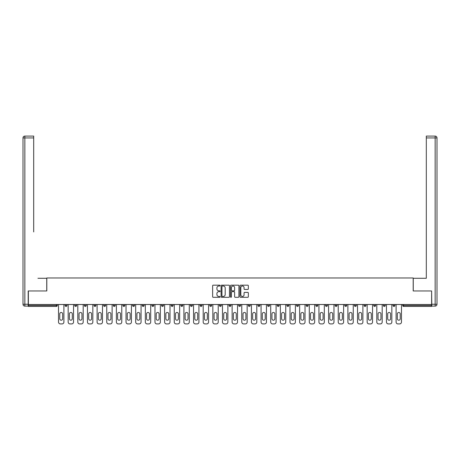 <?xml version="1.0" encoding="UTF-8"?>
<svg xmlns="http://www.w3.org/2000/svg" width="460" height="460" viewBox="0 0 460 460"><rect width="100%" height="100%" fill="white"/><g stroke="black" fill="none" stroke-linecap="round" stroke-linejoin="round"><path stroke-width="0.69" d="M220.11 285.597A0.425 0.425 0 0 0 219.684 285.171L213.233 285.171A0.609 0.609 0 0 0 212.629 285.781L212.629 296.7A0.609 0.609 0 0 0 213.233 297.309L219.684 297.309A0.425 0.425 0 0 0 220.11 296.884A0.425 0.425 0 0 0 219.684 296.459L218.851 296.459A1.943 1.943 0 0 1 216.907 294.515L216.907 293.606A1.943 1.943 0 0 1 218.851 291.663L219.684 291.663A0.425 0.425 0 0 0 220.11 291.243A0.425 0.425 0 0 0 219.684 290.818L218.851 290.818A1.943 1.943 0 0 1 216.907 288.874L216.907 287.966A1.943 1.943 0 0 1 218.851 286.022L219.684 286.022A0.425 0.425 0 0 0 220.11 285.597M247.739 289.449A0.609 0.609 0 0 0 248.342 288.845L248.342 285.781A0.609 0.609 0 0 0 247.739 285.171L240.574 285.171A0.609 0.609 0 0 0 239.97 285.781L239.97 296.7A0.609 0.609 0 0 0 240.574 297.309L247.739 297.309A0.609 0.609 0 0 0 248.342 296.7L248.342 293.003A0.609 0.609 0 0 0 247.739 292.393L244.674 292.393A0.609 0.609 0 0 0 244.064 293.003L244.064 294.837A1.621 1.621 0 0 1 242.443 296.459A1.621 1.621 0 0 1 240.816 294.837L240.816 287.644A1.621 1.621 0 0 1 242.443 286.022A1.621 1.621 0 0 1 244.064 287.644L244.064 288.845A0.609 0.609 0 0 0 244.674 289.449L247.739 289.449M29.739 136.085L24.857 136.085L33.695 136.085L29.739 136.085L33.695 136.085L33.695 137.937L24.857 137.937L24.857 304.255L28.192 304.255L28.192 290.961L46.805 290.961L46.805 277.978L413.195 277.978L413.195 290.961L431.624 290.961L431.624 304.503L28.376 304.503L28.376 305.492L56.384 305.492L56.384 304.503M28.376 290.961L28.376 304.503M229.471 285.781A0.609 0.609 0 0 0 228.861 285.171L221.703 285.171A0.609 0.609 0 0 0 221.093 285.781L221.093 296.7A0.609 0.609 0 0 0 221.703 297.309L228.861 297.309A0.609 0.609 0 0 0 229.471 296.7L229.471 285.781M231.138 285.171L238.297 285.171A0.609 0.609 0 0 1 238.907 285.781L238.907 296.7A0.609 0.609 0 0 1 238.297 297.309L235.232 297.309A0.609 0.609 0 0 1 234.629 296.7L234.629 292.272A0.609 0.609 0 0 0 234.019 291.663L231.989 291.663A0.609 0.609 0 0 0 231.38 292.272L231.38 296.884A0.425 0.425 0 0 1 230.954 297.309A0.425 0.425 0 0 1 230.529 296.884L230.529 285.781A0.609 0.609 0 0 1 231.138 285.171M57.316 304.503L57.316 305.492A0.926 0.926 0 0 1 56.384 306.417L28.376 306.417L28.376 305.492M431.624 304.503L431.624 306.417L403.615 306.417A0.926 0.926 0 0 1 402.684 305.492L402.684 304.503M66.959 304.503L66.959 305.492L65.107 305.492A0.926 0.926 0 0 0 66.033 306.417A0.926 0.926 0 0 1 65.107 305.492L65.107 304.503M74.75 305.492A0.926 0.926 0 0 0 75.676 306.417A0.926 0.926 0 0 0 76.607 305.492L76.607 304.503L76.607 305.492L74.75 305.492A0.926 0.926 0 0 0 75.676 306.417A0.926 0.926 0 0 1 74.75 305.492L74.75 304.503M86.25 304.503L86.25 305.492L84.393 305.492A0.926 0.926 0 0 0 85.324 306.417A0.926 0.926 0 0 1 84.393 305.492L84.393 304.503M94.041 305.492A0.926 0.926 0 0 0 94.967 306.417A0.926 0.926 0 0 0 95.893 305.492A0.926 0.926 0 0 1 94.967 306.417A0.926 0.926 0 0 0 95.893 305.492L95.893 304.503L95.893 305.492L94.041 305.492A0.926 0.926 0 0 0 94.967 306.417A0.926 0.926 0 0 1 94.041 305.492L94.041 304.503M103.684 304.503L103.684 305.492L103.684 304.503M105.541 304.503L105.541 305.492L105.541 304.503M113.332 304.503L113.332 305.492L113.332 304.503M115.184 304.503L115.184 305.492A0.926 0.926 0 0 1 114.258 306.417A0.926 0.926 0 0 1 113.332 305.492L115.184 305.492A0.926 0.926 0 0 1 114.258 306.417M123.901 306.417A0.926 0.926 0 0 0 124.832 305.492L124.832 304.503L124.832 305.492A0.926 0.926 0 0 1 123.901 306.417A0.926 0.926 0 0 1 122.975 305.492L122.975 304.503M133.549 306.417A0.926 0.926 0 0 0 134.475 305.492L134.475 304.503L134.475 305.492A0.926 0.926 0 0 1 133.549 306.417A0.926 0.926 0 0 1 132.624 305.492L132.624 304.503M143.192 306.417A0.926 0.926 0 0 0 144.124 305.492L144.124 304.503L144.124 305.492A0.926 0.926 0 0 1 143.192 306.417A0.926 0.926 0 0 1 142.266 305.492L142.266 304.503M153.767 304.503L153.767 305.492A0.926 0.926 0 0 1 152.841 306.417A0.926 0.926 0 0 1 151.909 305.492L151.909 304.503M163.409 304.503L163.409 305.492A0.926 0.926 0 0 1 162.483 306.417A0.926 0.926 0 0 1 161.558 305.492L161.558 304.503M171.201 304.503L171.201 305.492L171.201 304.503M173.058 304.503L173.058 305.492A0.926 0.926 0 0 1 172.126 306.417A0.926 0.926 0 0 1 171.201 305.492L173.058 305.492A0.926 0.926 0 0 1 172.126 306.417M180.849 304.503L180.849 305.492L180.849 304.503M182.701 304.503L182.701 305.492A0.926 0.926 0 0 1 181.775 306.417A0.926 0.926 0 0 1 180.849 305.492A0.926 0.926 0 0 0 181.775 306.417A0.926 0.926 0 0 1 180.849 305.492L182.701 305.492A0.926 0.926 0 0 1 181.775 306.417M192.349 304.503L192.349 305.492A0.926 0.926 0 0 1 191.417 306.417A0.926 0.926 0 0 1 190.492 305.492L190.492 304.503M200.134 304.503L200.134 305.492L200.134 304.503M201.992 304.503L201.992 305.492A0.926 0.926 0 0 1 201.066 306.417A0.926 0.926 0 0 1 200.134 305.492A0.926 0.926 0 0 0 201.066 306.417A0.926 0.926 0 0 1 200.134 305.492L201.992 305.492A0.926 0.926 0 0 1 201.066 306.417M211.634 304.503L211.634 305.492A0.926 0.926 0 0 1 210.709 306.417A0.926 0.926 0 0 1 209.783 305.492L209.783 304.503M219.426 304.503L219.426 305.492L219.426 304.503M221.283 304.503L221.283 305.492L221.283 304.503M230.926 304.503L230.926 305.492A0.926 0.926 0 0 1 230 306.417A0.926 0.926 0 0 1 229.074 305.492L229.074 304.503M238.717 304.503L238.717 305.492L238.717 304.503M240.574 304.503L240.574 305.492A0.926 0.926 0 0 1 239.643 306.417A0.926 0.926 0 0 1 238.717 305.492L240.574 305.492A0.926 0.926 0 0 1 239.643 306.417M248.365 304.503L248.365 305.492L248.365 304.503M250.217 304.503L250.217 305.492A0.926 0.926 0 0 1 249.291 306.417A0.926 0.926 0 0 1 248.365 305.492L250.217 305.492A0.926 0.926 0 0 1 249.291 306.417M259.865 304.503L259.865 305.492A0.926 0.926 0 0 1 258.934 306.417A0.926 0.926 0 0 1 258.008 305.492L258.008 304.503M268.582 306.417A0.926 0.926 0 0 0 269.508 305.492L269.508 304.503L269.508 305.492A0.926 0.926 0 0 1 268.582 306.417A0.926 0.926 0 0 1 267.651 305.492L267.651 304.503M277.299 305.492L279.151 305.492A0.926 0.926 0 0 1 278.225 306.417A0.926 0.926 0 0 0 279.151 305.492L279.151 304.503L279.151 305.492A0.926 0.926 0 0 1 278.225 306.417A0.926 0.926 0 0 1 277.299 305.492L277.299 304.503M286.942 304.503L286.942 305.492L286.942 304.503M288.799 304.503L288.799 305.492A0.926 0.926 0 0 1 287.874 306.417A0.926 0.926 0 0 1 286.942 305.492L288.799 305.492A0.926 0.926 0 0 1 287.874 306.417M298.442 304.503L298.442 305.492L296.591 305.492A0.926 0.926 0 0 0 297.516 306.417A0.926 0.926 0 0 1 296.591 305.492L296.591 304.503M306.233 304.503L306.233 305.492L306.233 304.503M308.091 304.503L308.091 305.492A0.926 0.926 0 0 1 307.159 306.417A0.926 0.926 0 0 1 306.233 305.492A0.926 0.926 0 0 0 307.159 306.417A0.926 0.926 0 0 1 306.233 305.492L308.091 305.492A0.926 0.926 0 0 1 307.159 306.417M315.876 305.492A0.926 0.926 0 0 0 316.808 306.417A0.926 0.926 0 0 0 317.733 305.492L317.733 304.503L317.733 305.492L315.876 305.492A0.926 0.926 0 0 0 316.808 306.417A0.926 0.926 0 0 1 315.876 305.492L315.876 304.503M327.376 304.503L327.376 305.492A0.926 0.926 0 0 1 326.45 306.417A0.926 0.926 0 0 1 325.525 305.492L325.525 304.503M335.167 304.503L335.167 305.492L335.167 304.503M337.025 304.503L337.025 305.492A0.926 0.926 0 0 1 336.099 306.417A0.926 0.926 0 0 1 335.167 305.492A0.926 0.926 0 0 0 336.099 306.417A0.926 0.926 0 0 1 335.167 305.492L337.025 305.492A0.926 0.926 0 0 1 336.099 306.417M346.667 304.503L346.667 305.492A0.926 0.926 0 0 1 345.742 306.417A0.926 0.926 0 0 1 344.816 305.492L344.816 304.503M356.316 304.503L356.316 305.492L354.459 305.492A0.926 0.926 0 0 0 355.384 306.417A0.926 0.926 0 0 1 354.459 305.492L354.459 304.503M365.959 304.503L365.959 305.492A0.926 0.926 0 0 1 365.033 306.417A0.926 0.926 0 0 1 364.107 305.492L364.107 304.503M375.607 304.503L375.607 305.492A0.926 0.926 0 0 1 374.676 306.417A0.926 0.926 0 0 1 373.75 305.492L373.75 304.503M385.25 304.503L385.25 305.492L383.393 305.492A0.926 0.926 0 0 0 384.324 306.417A0.926 0.926 0 0 1 383.393 305.492L383.393 304.503M394.893 304.503L394.893 305.492A0.926 0.926 0 0 1 393.967 306.417A0.926 0.926 0 0 1 393.041 305.492L393.041 304.503M66.033 306.417A0.926 0.926 0 0 0 66.959 305.492A0.926 0.926 0 0 1 66.033 306.417A0.926 0.926 0 0 1 65.107 305.492M86.25 305.492A0.926 0.926 0 0 1 85.324 306.417A0.926 0.926 0 0 0 86.25 305.492A0.926 0.926 0 0 1 85.324 306.417A0.926 0.926 0 0 1 84.393 305.492M104.615 306.417A0.926 0.926 0 0 1 103.684 305.492L105.541 305.492A0.926 0.926 0 0 1 104.615 306.417A0.926 0.926 0 0 0 105.541 305.492A0.926 0.926 0 0 1 104.615 306.417M220.357 306.417A0.926 0.926 0 0 1 219.426 305.492L221.283 305.492A0.926 0.926 0 0 1 220.357 306.417A0.926 0.926 0 0 0 221.283 305.492M298.442 305.492A0.926 0.926 0 0 1 297.516 306.417A0.926 0.926 0 0 0 298.442 305.492A0.926 0.926 0 0 1 297.516 306.417A0.926 0.926 0 0 1 296.591 305.492M356.316 305.492A0.926 0.926 0 0 1 355.384 306.417A0.926 0.926 0 0 0 356.316 305.492A0.926 0.926 0 0 1 355.384 306.417A0.926 0.926 0 0 1 354.459 305.492M385.25 305.492A0.926 0.926 0 0 1 384.324 306.417A0.926 0.926 0 0 0 385.25 305.492A0.926 0.926 0 0 1 384.324 306.417A0.926 0.926 0 0 1 383.393 305.492M403.615 304.503L403.615 306.417A0.926 0.926 0 0 1 402.684 305.492L431.624 305.492M222.37 286.022A0.425 0.425 0 0 0 221.944 286.448L221.944 296.033A0.425 0.425 0 0 0 222.37 296.459L223.249 296.459A1.943 1.943 0 0 0 225.193 294.515L225.193 287.966A1.943 1.943 0 0 0 223.249 286.022L222.37 286.022M234.629 287.672A1.621 1.621 0 0 0 233.001 286.051A1.621 1.621 0 0 0 231.38 287.672L231.38 290.208A0.609 0.609 0 0 0 231.989 290.818L234.019 290.818A0.609 0.609 0 0 0 234.629 290.208L234.629 287.672M63.9 304.503L63.9 322.063A1.857 1.857 0 0 1 62.042 323.915L60.375 323.915A1.857 1.857 0 0 1 58.518 322.063L58.518 304.503M59.754 313.933A1.455 1.455 0 0 1 61.209 312.478A1.455 1.455 0 0 1 62.663 313.933L62.663 318.751A1.455 1.455 0 0 1 61.209 320.206A1.455 1.455 0 0 1 59.754 318.751L59.754 313.933M73.543 304.503L73.543 322.063A1.857 1.857 0 0 1 71.691 323.915L70.018 323.915A1.857 1.857 0 0 1 68.166 322.063L68.166 304.503M69.402 313.933A1.455 1.455 0 0 1 70.857 312.478A1.455 1.455 0 0 1 72.306 313.933L72.306 318.751A1.455 1.455 0 0 1 70.857 320.206A1.455 1.455 0 0 1 69.402 318.751L69.402 313.933M83.191 304.503L83.191 322.063A1.857 1.857 0 0 1 81.334 323.915L79.666 323.915A1.857 1.857 0 0 1 77.809 322.063L77.809 304.503M79.045 313.933A1.455 1.455 0 0 1 80.5 312.478A1.455 1.455 0 0 1 81.955 313.933L81.955 318.751A1.455 1.455 0 0 1 80.5 320.206A1.455 1.455 0 0 1 79.045 318.751L79.045 313.933M92.834 304.503L92.834 322.063A1.857 1.857 0 0 1 90.982 323.915L89.309 323.915A1.857 1.857 0 0 1 87.457 322.063L87.457 304.503M88.694 313.933A1.455 1.455 0 0 1 90.143 312.478A1.455 1.455 0 0 1 91.597 313.933L91.597 318.751A1.455 1.455 0 0 1 90.143 320.206A1.455 1.455 0 0 1 88.694 318.751L88.694 313.933M102.482 304.503L102.482 322.063A1.857 1.857 0 0 1 100.625 323.915L98.957 323.915A1.857 1.857 0 0 1 97.1 322.063L97.1 304.503M98.337 313.933A1.455 1.455 0 0 1 99.791 312.478A1.455 1.455 0 0 1 101.246 313.933L101.246 318.751A1.455 1.455 0 0 1 99.791 320.206A1.455 1.455 0 0 1 98.337 318.751L98.337 313.933M112.125 304.503L112.125 322.063A1.857 1.857 0 0 1 110.268 323.915L108.6 323.915A1.857 1.857 0 0 1 106.749 322.063L106.749 304.503M107.985 313.933A1.455 1.455 0 0 1 109.434 312.478A1.455 1.455 0 0 1 110.889 313.933L110.889 318.751A1.455 1.455 0 0 1 109.434 320.206A1.455 1.455 0 0 1 107.985 318.751L107.985 313.933M46.742 290.961L46.742 278.288L37.961 278.288M33.695 137.937L33.695 231.915M28.192 304.255L28.192 306.113L24.857 306.113A1.857 1.857 0 0 1 23 304.255L23 137.937A1.857 1.857 0 0 1 24.857 136.085A1.857 1.857 0 0 0 23 137.937A1.857 1.857 0 0 1 24.857 136.085A1.857 1.857 0 0 0 23 137.937L24.857 137.937L24.857 136.085M422.038 278.288L426.305 278.288L426.305 136.085L435.143 136.085L426.305 136.085M413.258 290.961L413.258 278.288L426.305 278.288L426.305 231.915M431.808 304.255L435.143 304.255L435.143 137.937L437 137.937A1.857 1.857 0 0 0 435.143 136.085A1.857 1.857 0 0 1 437 137.937A1.857 1.857 0 0 0 435.143 136.085A1.857 1.857 0 0 1 437 137.937L437 304.255A1.857 1.857 0 0 1 435.143 306.113L431.808 306.113L431.624 290.961M435.143 306.113A1.857 1.857 0 0 0 437 304.255L435.143 304.255L435.143 306.113M121.768 304.503L121.768 322.063A1.857 1.857 0 0 1 119.916 323.915L118.249 323.915A1.857 1.857 0 0 1 116.391 322.063L116.391 304.503M117.628 313.933A1.455 1.455 0 0 1 119.082 312.478A1.455 1.455 0 0 1 120.531 313.933L120.531 318.751A1.455 1.455 0 0 1 119.082 320.206A1.455 1.455 0 0 1 117.628 318.751L117.628 313.933M131.416 304.503L131.416 322.063A1.857 1.857 0 0 1 129.559 323.915L127.891 323.915A1.857 1.857 0 0 1 126.034 322.063L126.034 304.503M127.27 313.933A1.455 1.455 0 0 1 128.725 312.478A1.455 1.455 0 0 1 130.18 313.933L130.18 318.751A1.455 1.455 0 0 1 128.725 320.206A1.455 1.455 0 0 1 127.27 318.751L127.27 313.933M141.059 304.503L141.059 322.063A1.857 1.857 0 0 1 139.207 323.915L137.534 323.915A1.857 1.857 0 0 1 135.683 322.063L135.683 304.503M136.919 313.933A1.455 1.455 0 0 1 138.374 312.478A1.455 1.455 0 0 1 139.823 313.933L139.823 318.751A1.455 1.455 0 0 1 138.374 320.206A1.455 1.455 0 0 1 136.919 318.751L136.919 313.933M150.708 304.503L150.708 322.063A1.857 1.857 0 0 1 148.85 323.915L147.183 323.915A1.857 1.857 0 0 1 145.326 322.063L145.326 304.503M146.562 313.933A1.455 1.455 0 0 1 148.017 312.478A1.455 1.455 0 0 1 149.471 313.933L149.471 318.751A1.455 1.455 0 0 1 148.017 320.206A1.455 1.455 0 0 1 146.562 318.751L146.562 313.933M160.35 304.503L160.35 322.063A1.857 1.857 0 0 1 158.499 323.915L156.826 323.915A1.857 1.857 0 0 1 154.974 322.063L154.974 304.503M156.21 313.933A1.455 1.455 0 0 1 157.659 312.478A1.455 1.455 0 0 1 159.114 313.933L159.114 318.751A1.455 1.455 0 0 1 157.659 320.206A1.455 1.455 0 0 1 156.21 318.751L156.21 313.933M169.999 304.503L169.999 322.063A1.857 1.857 0 0 1 168.142 323.915L166.474 323.915A1.857 1.857 0 0 1 164.617 322.063L164.617 304.503M165.853 313.933A1.455 1.455 0 0 1 167.308 312.478A1.455 1.455 0 0 1 168.757 313.933L168.757 318.751A1.455 1.455 0 0 1 167.308 320.206A1.455 1.455 0 0 1 165.853 318.751L165.853 313.933M179.642 304.503L179.642 322.063A1.857 1.857 0 0 1 177.784 323.915L176.117 323.915A1.857 1.857 0 0 1 174.259 322.063L174.259 304.503M175.501 313.933A1.455 1.455 0 0 1 176.951 312.478A1.455 1.455 0 0 1 178.405 313.933L178.405 318.751A1.455 1.455 0 0 1 176.951 320.206A1.455 1.455 0 0 1 175.501 318.751L175.501 313.933M189.284 304.503L189.284 322.063A1.857 1.857 0 0 1 187.433 323.915L185.759 323.915A1.857 1.857 0 0 1 183.908 322.063L183.908 304.503M185.144 313.933A1.455 1.455 0 0 1 186.599 312.478A1.455 1.455 0 0 1 188.048 313.933L188.048 318.751A1.455 1.455 0 0 1 186.599 320.206A1.455 1.455 0 0 1 185.144 318.751L185.144 313.933M198.933 304.503L198.933 322.063A1.857 1.857 0 0 1 197.075 323.915L195.408 323.915A1.857 1.857 0 0 1 193.551 322.063L193.551 304.503M194.787 313.933A1.455 1.455 0 0 1 196.242 312.478A1.455 1.455 0 0 1 197.696 313.933L197.696 318.751A1.455 1.455 0 0 1 196.242 320.206A1.455 1.455 0 0 1 194.787 318.751L194.787 313.933M208.575 304.503L208.575 322.063A1.857 1.857 0 0 1 206.724 323.915L205.051 323.915A1.857 1.857 0 0 1 203.199 322.063L203.199 304.503M204.435 313.933A1.455 1.455 0 0 1 205.884 312.478A1.455 1.455 0 0 1 207.339 313.933L207.339 318.751A1.455 1.455 0 0 1 205.884 320.206A1.455 1.455 0 0 1 204.435 318.751L204.435 313.933M218.224 304.503L218.224 322.063A1.857 1.857 0 0 1 216.367 323.915L214.699 323.915A1.857 1.857 0 0 1 212.842 322.063L212.842 304.503M214.078 313.933A1.455 1.455 0 0 1 215.533 312.478A1.455 1.455 0 0 1 216.988 313.933L216.988 318.751A1.455 1.455 0 0 1 215.533 320.206A1.455 1.455 0 0 1 214.078 318.751L214.078 313.933M227.867 304.503L227.867 322.063A1.857 1.857 0 0 1 226.009 323.915L224.342 323.915A1.857 1.857 0 0 1 222.49 322.063L222.49 304.503M223.727 313.933A1.455 1.455 0 0 1 225.176 312.478A1.455 1.455 0 0 1 226.63 313.933L226.63 318.751A1.455 1.455 0 0 1 225.176 320.206A1.455 1.455 0 0 1 223.727 318.751L223.727 313.933M237.509 304.503L237.509 322.063A1.857 1.857 0 0 1 235.658 323.915L233.99 323.915A1.857 1.857 0 0 1 232.133 322.063L232.133 304.503M233.369 313.933A1.455 1.455 0 0 1 234.824 312.478A1.455 1.455 0 0 1 236.273 313.933L236.273 318.751A1.455 1.455 0 0 1 234.824 320.206A1.455 1.455 0 0 1 233.369 318.751L233.369 313.933M247.158 304.503L247.158 322.063A1.857 1.857 0 0 1 245.301 323.915L243.633 323.915A1.857 1.857 0 0 1 241.776 322.063L241.776 304.503M243.012 313.933A1.455 1.455 0 0 1 244.467 312.478A1.455 1.455 0 0 1 245.922 313.933L245.922 318.751A1.455 1.455 0 0 1 244.467 320.206A1.455 1.455 0 0 1 243.012 318.751L243.012 313.933M256.801 304.503L256.801 322.063A1.857 1.857 0 0 1 254.949 323.915L253.276 323.915A1.857 1.857 0 0 1 251.424 322.063L251.424 304.503M252.661 313.933A1.455 1.455 0 0 1 254.115 312.478A1.455 1.455 0 0 1 255.564 313.933L255.564 318.751A1.455 1.455 0 0 1 254.115 320.206A1.455 1.455 0 0 1 252.661 318.751L252.661 313.933M266.449 304.503L266.449 322.063A1.857 1.857 0 0 1 264.592 323.915L262.924 323.915A1.857 1.857 0 0 1 261.067 322.063L261.067 304.503M262.303 313.933A1.455 1.455 0 0 1 263.758 312.478A1.455 1.455 0 0 1 265.213 313.933L265.213 318.751A1.455 1.455 0 0 1 263.758 320.206A1.455 1.455 0 0 1 262.303 318.751L262.303 313.933M276.092 304.503L276.092 322.063A1.857 1.857 0 0 1 274.24 323.915L272.567 323.915A1.857 1.857 0 0 1 270.716 322.063L270.716 304.503M271.952 313.933A1.455 1.455 0 0 1 273.401 312.478A1.455 1.455 0 0 1 274.856 313.933L274.856 318.751A1.455 1.455 0 0 1 273.401 320.206A1.455 1.455 0 0 1 271.952 318.751L271.952 313.933M285.74 304.503L285.74 322.063A1.857 1.857 0 0 1 283.883 323.915L282.216 323.915A1.857 1.857 0 0 1 280.358 322.063L280.358 304.503M281.595 313.933A1.455 1.455 0 0 1 283.049 312.478A1.455 1.455 0 0 1 284.498 313.933L284.498 318.751A1.455 1.455 0 0 1 283.049 320.206A1.455 1.455 0 0 1 281.595 318.751L281.595 313.933M295.383 304.503L295.383 322.063A1.857 1.857 0 0 1 293.526 323.915L291.858 323.915A1.857 1.857 0 0 1 290.001 322.063L290.001 304.503M291.243 313.933A1.455 1.455 0 0 1 292.692 312.478A1.455 1.455 0 0 1 294.147 313.933L294.147 318.751A1.455 1.455 0 0 1 292.692 320.206A1.455 1.455 0 0 1 291.243 318.751L291.243 313.933M305.026 304.503L305.026 322.063A1.857 1.857 0 0 1 303.174 323.915L301.501 323.915A1.857 1.857 0 0 1 299.65 322.063L299.65 304.503M300.886 313.933A1.455 1.455 0 0 1 302.341 312.478A1.455 1.455 0 0 1 303.79 313.933L303.79 318.751A1.455 1.455 0 0 1 302.341 320.206A1.455 1.455 0 0 1 300.886 318.751L300.886 313.933M314.674 304.503L314.674 322.063A1.857 1.857 0 0 1 312.817 323.915L311.15 323.915A1.857 1.857 0 0 1 309.292 322.063L309.292 304.503M310.529 313.933A1.455 1.455 0 0 1 311.983 312.478A1.455 1.455 0 0 1 313.438 313.933L313.438 318.751A1.455 1.455 0 0 1 311.983 320.206A1.455 1.455 0 0 1 310.529 318.751L310.529 313.933M324.317 304.503L324.317 322.063A1.857 1.857 0 0 1 322.466 323.915L320.792 323.915A1.857 1.857 0 0 1 318.941 322.063L318.941 304.503M320.177 313.933A1.455 1.455 0 0 1 321.626 312.478A1.455 1.455 0 0 1 323.081 313.933L323.081 318.751A1.455 1.455 0 0 1 321.626 320.206A1.455 1.455 0 0 1 320.177 318.751L320.177 313.933M333.966 304.503L333.966 322.063A1.857 1.857 0 0 1 332.108 323.915L330.441 323.915A1.857 1.857 0 0 1 328.584 322.063L328.584 304.503M329.82 313.933A1.455 1.455 0 0 1 331.275 312.478A1.455 1.455 0 0 1 332.729 313.933L332.729 318.751A1.455 1.455 0 0 1 331.275 320.206A1.455 1.455 0 0 1 329.82 318.751L329.82 313.933M343.608 304.503L343.608 322.063A1.857 1.857 0 0 1 341.751 323.915L340.084 323.915A1.857 1.857 0 0 1 338.232 322.063L338.232 304.503M339.468 313.933A1.455 1.455 0 0 1 340.917 312.478A1.455 1.455 0 0 1 342.372 313.933L342.372 318.751A1.455 1.455 0 0 1 340.917 320.206A1.455 1.455 0 0 1 339.468 318.751L339.468 313.933M353.251 304.503L353.251 322.063A1.857 1.857 0 0 1 351.4 323.915L349.732 323.915A1.857 1.857 0 0 1 347.875 322.063L347.875 304.503M349.111 313.933A1.455 1.455 0 0 1 350.566 312.478A1.455 1.455 0 0 1 352.015 313.933L352.015 318.751A1.455 1.455 0 0 1 350.566 320.206A1.455 1.455 0 0 1 349.111 318.751L349.111 313.933M362.9 304.503L362.9 322.063A1.857 1.857 0 0 1 361.042 323.915L359.375 323.915A1.857 1.857 0 0 1 357.518 322.063L357.518 304.503M358.754 313.933A1.455 1.455 0 0 1 360.209 312.478A1.455 1.455 0 0 1 361.663 313.933L361.663 318.751A1.455 1.455 0 0 1 360.209 320.206A1.455 1.455 0 0 1 358.754 318.751L358.754 313.933M372.542 304.503L372.542 322.063A1.857 1.857 0 0 1 370.691 323.915L369.018 323.915A1.857 1.857 0 0 1 367.166 322.063L367.166 304.503M368.402 313.933A1.455 1.455 0 0 1 369.857 312.478A1.455 1.455 0 0 1 371.306 313.933L371.306 318.751A1.455 1.455 0 0 1 369.857 320.206A1.455 1.455 0 0 1 368.402 318.751L368.402 313.933M382.191 304.503L382.191 322.063A1.857 1.857 0 0 1 380.334 323.915L378.666 323.915A1.857 1.857 0 0 1 376.809 322.063L376.809 304.503M378.045 313.933A1.455 1.455 0 0 1 379.5 312.478A1.455 1.455 0 0 1 380.955 313.933L380.955 318.751A1.455 1.455 0 0 1 379.5 320.206A1.455 1.455 0 0 1 378.045 318.751L378.045 313.933M391.834 304.503L391.834 322.063A1.857 1.857 0 0 1 389.982 323.915L388.309 323.915A1.857 1.857 0 0 1 386.457 322.063L386.457 304.503M387.694 313.933A1.455 1.455 0 0 1 389.143 312.478A1.455 1.455 0 0 1 390.597 313.933L390.597 318.751A1.455 1.455 0 0 1 389.143 320.206A1.455 1.455 0 0 1 387.694 318.751L387.694 313.933M401.482 304.503L401.482 322.063A1.857 1.857 0 0 1 399.625 323.915L397.957 323.915A1.857 1.857 0 0 1 396.1 322.063L396.1 304.503M397.336 313.933A1.455 1.455 0 0 1 398.791 312.478A1.455 1.455 0 0 1 400.246 313.933L400.246 318.751A1.455 1.455 0 0 1 398.791 320.206A1.455 1.455 0 0 1 397.336 318.751L397.336 313.933M56.384 306.417L56.384 305.492L57.316 305.492A0.926 0.926 0 0 1 56.384 306.417M75.676 306.417A0.926 0.926 0 0 0 76.607 305.492M124.832 305.492L122.975 305.492M134.475 305.492L132.624 305.492M144.124 305.492L142.266 305.492M152.841 306.417A0.926 0.926 0 0 0 153.767 305.492L151.909 305.492M162.483 306.417A0.926 0.926 0 0 0 163.409 305.492L161.558 305.492M191.417 306.417A0.926 0.926 0 0 0 192.349 305.492L190.492 305.492M210.709 306.417A0.926 0.926 0 0 0 211.634 305.492L209.783 305.492M230 306.417A0.926 0.926 0 0 0 230.926 305.492L229.074 305.492M258.934 306.417A0.926 0.926 0 0 0 259.865 305.492L258.008 305.492M269.508 305.492L267.651 305.492M316.808 306.417A0.926 0.926 0 0 0 317.733 305.492M326.45 306.417A0.926 0.926 0 0 0 327.376 305.492L325.525 305.492M345.742 306.417A0.926 0.926 0 0 0 346.667 305.492L344.816 305.492M365.033 306.417A0.926 0.926 0 0 0 365.959 305.492L364.107 305.492M374.676 306.417A0.926 0.926 0 0 0 375.607 305.492L373.75 305.492M393.967 306.417A0.926 0.926 0 0 0 394.893 305.492L393.041 305.492M403.615 306.417A0.926 0.926 0 0 1 402.684 305.492M24.857 306.113L24.857 304.255L23 304.255M435.143 136.085L435.143 137.937L426.305 137.937"/></g></svg>
